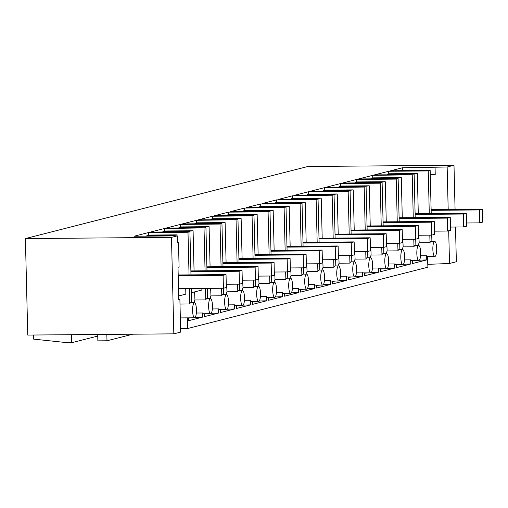 <?xml version="1.0" encoding="UTF-8"?>
<svg xmlns="http://www.w3.org/2000/svg" width="508" height="508" viewBox="0 0 508 508"><rect width="100%" height="100%" fill="white"/><g stroke="black" fill="none" stroke-linecap="round" stroke-linejoin="round"><path stroke-width="0.76" d="M177.095 235.89L177.07 234.842L148.501 235.083L148.438 232.569L187.998 232.239L189.046 274.892M173.711 235.915L173.698 235.268A25.184 1.53 -1.4 0 0 177.07 234.842M418.287 213.678L417.309 173.539L388.741 173.78L388.677 171.266L428.244 170.936L430.162 170.44L390.601 170.777L402.457 167.748L447.148 167.011L453.993 165.265L307.924 166.484L25.4 238.582L27.756 335.07L173.831 333.851L171.475 237.357L177.241 235.89L177.406 242.799L178.492 242.519L177.4 242.487M173.831 333.851L180.683 332.099L179.889 299.688L178.803 299.961L178.003 267.297L179.089 267.017L178.492 242.519M178.708 295.948L185.858 294.119L185.725 288.582M189.376 288.55L189.757 303.981L179.997 304.063M148.501 235.083L146.901 235.49L173.698 235.268M146.914 236.137L146.901 235.49M148.438 232.569L134.023 236.245L177.241 235.89M178.797 299.65L179.889 299.688M180.607 328.574A25.184 1.53 178.6 0 1 180.594 328.574L187.668 328.517L187.408 317.849L180.334 317.9L180.607 328.574M194.342 302.698A7.557 1.93 89.5 0 0 192.602 310.725A7.557 1.93 89.5 0 0 194.589 317.792A7.557 1.93 89.5 0 0 194.71 317.773A7.557 1.93 89.5 0 0 196.45 309.747C196.221 305.194 195.523 302.844 194.342 302.698L190.811 302.711A7.557 1.93 89.5 0 0 190.691 302.73A7.557 1.93 89.5 0 0 189.757 303.981M388.677 171.266L374.587 174.86L413.188 174.777L372.662 175.349L358.572 178.949L398.132 178.619L396.208 179.108L356.648 179.438L342.551 183.032L382.118 182.702L380.194 183.197L340.633 183.528L326.536 187.122L365.138 187.039L324.618 187.611L310.521 191.211L350.082 190.881L348.158 191.37L308.597 191.7L294.507 195.294L333.108 195.212L292.583 195.79L278.492 199.384L318.052 199.053L316.128 199.542L276.568 199.873L262.471 203.473L302.038 203.136L300.114 203.632L260.553 203.962L246.456 207.556L285.058 207.474L244.539 208.045L230.441 211.645L270.002 211.315L268.078 211.804L228.517 212.134L214.427 215.729L253.987 215.398L252.063 215.894L212.503 216.224L198.412 219.818L237.007 219.735L196.488 220.307L182.391 223.907L221.952 223.577L220.034 224.066L180.473 224.396L166.376 227.99L204.978 227.908L164.452 228.486L150.362 232.08L189.922 231.75L187.998 232.239M189.922 231.75L190.976 274.872M191.313 288.538L191.656 302.704M25.4 238.582L171.475 237.357M427.838 264.338L449.504 263.5L456.355 261.753L455.505 227.032M427.406 256.534L427.907 267.208L187.668 328.517M71.539 334.702L71.736 342.703L67.837 342.735L33.661 339.128L33.56 335.02M71.736 342.703L97.746 336.067M106.839 334.41L106.991 340.773L132.798 334.194M97.707 334.486L97.866 340.855L106.991 340.773M430.162 170.44L431.216 213.57M431.743 235.109L431.895 241.402M436.69 248.437C436.461 243.891 435.762 241.541 434.581 241.395A7.557 1.93 89.5 0 0 432.848 249.422A7.557 1.93 89.5 0 0 434.829 256.483A7.557 1.93 89.5 0 0 434.95 256.47A7.557 1.93 89.5 0 0 436.69 248.437M418.071 245.466L419.163 242.767L429.997 242.678A7.557 1.93 89.5 0 1 430.93 241.421A7.557 1.93 89.5 0 1 431.051 241.408L434.581 241.395M402.457 167.748L402.526 170.675M428.244 170.936L429.285 213.582M429.812 235.153L429.997 242.678M420.567 255.816L426.663 255.765A7.557 1.93 89.5 0 0 427.526 256.546A7.557 1.93 89.5 0 0 427.647 256.527M449.504 263.5L448.704 230.778M448.183 209.474L447.148 167.011M435.064 167.475L435.229 174.39L430.263 174.581M435.229 174.39L430.263 174.428M455.073 209.417L453.993 165.265M188.373 317.843L188.443 320.726L202.54 317.132L195.205 317.386M191.859 317.811L188.379 318.148M191.414 292.71L201.879 290.036L201.835 288.449M203.422 313.747A7.557 1.93 -90.5 0 1 203.302 313.766A7.557 1.93 -90.5 0 1 202.438 312.985L202.54 317.132M426.663 255.765L426.764 259.912L419.43 260.166M412.598 260.623L412.667 263.506L426.764 259.912M411.632 260.617A7.557 1.93 -90.5 0 1 411.512 260.636A7.557 1.93 -90.5 0 1 410.648 259.855L410.75 263.995L403.415 264.255M396.583 264.712L396.653 267.595L410.75 263.995M395.618 264.706A7.557 1.93 -90.5 0 1 395.497 264.719A7.557 1.93 -90.5 0 1 394.627 263.938L394.729 268.084L387.401 268.338M380.568 268.796L380.638 271.678L394.729 268.084M379.597 268.789A7.557 1.93 -90.5 0 1 379.476 268.808A7.557 1.93 -90.5 0 1 378.612 268.027L378.714 272.174L371.38 272.428M364.554 272.885L364.623 275.768L378.714 272.174M363.582 272.879A7.557 1.93 -90.5 0 1 363.461 272.891A7.557 1.93 -90.5 0 1 362.598 272.117L362.699 276.257L355.365 276.517M348.532 276.974L348.602 279.857L362.699 276.257M347.567 276.968A7.557 1.93 -90.5 0 1 347.447 276.981A7.557 1.93 -90.5 0 1 346.583 276.2L346.685 280.346L339.35 280.6M332.518 281.057L332.588 283.94L346.685 280.346M331.553 281.051A7.557 1.93 -90.5 0 1 331.432 281.07A7.557 1.93 -90.5 0 1 330.568 280.289L330.67 284.436L323.336 284.69M316.503 285.147L316.573 288.03L330.67 284.436M315.538 285.14A7.557 1.93 -90.5 0 1 315.417 285.153A7.557 1.93 -90.5 0 1 314.547 284.372L314.649 288.519L307.321 288.773M300.488 289.236L300.558 292.119L314.649 288.519M299.517 289.223A7.557 1.93 -90.5 0 1 299.396 289.243A7.557 1.93 -90.5 0 1 298.533 288.461L298.634 292.608L291.3 292.862M284.467 293.319L284.543 296.202L298.634 292.608M283.502 293.313A7.557 1.93 -90.5 0 1 283.381 293.332A7.557 1.93 -90.5 0 1 282.518 292.551L282.619 296.691L275.285 296.951M268.453 297.409L268.522 300.291L282.619 296.691M267.487 297.402A7.557 1.93 -90.5 0 1 267.367 297.415A7.557 1.93 -90.5 0 1 266.503 296.634L266.605 300.78L259.271 301.034M252.438 301.492L252.508 304.381L266.605 300.78M251.473 301.485A7.557 1.93 -90.5 0 1 251.352 301.504A7.557 1.93 -90.5 0 1 250.488 300.723L250.584 304.87L243.256 305.124M236.423 305.581L236.493 308.464L250.584 304.87M235.458 305.575A7.557 1.93 -90.5 0 1 235.331 305.587A7.557 1.93 -90.5 0 1 234.467 304.813L234.569 308.953L227.241 309.213M220.409 309.67L220.478 312.553L234.569 308.953M219.437 309.664A7.557 1.93 -90.5 0 1 219.316 309.677A7.557 1.93 -90.5 0 1 218.453 308.896L218.554 313.042L211.22 313.296M204.387 313.754L204.464 316.636L218.554 313.042M195.624 316.573L195.656 317.31M202.438 312.985L196.342 313.036M194.608 291.89L194.939 299.987L193.846 302.685M205.492 288.417L205.772 299.898L194.939 299.987M204.019 228.149L205.061 270.802M194.062 270.897L193.084 230.759L164.516 230.994L164.452 228.486M162.928 231.972L162.916 231.407L164.516 230.994M208.623 306.642A7.557 1.93 89.5 0 0 210.604 313.703A7.557 1.93 89.5 0 0 210.725 313.69A7.557 1.93 89.5 0 0 212.465 305.657C212.236 301.111 211.538 298.761 210.356 298.609A7.557 1.93 89.5 0 0 208.623 306.642M210.356 298.609L206.826 298.628A7.557 1.93 89.5 0 0 206.705 298.641A7.557 1.93 89.5 0 0 205.772 299.898M205.937 227.66L206.991 270.789M207.423 288.398L207.67 298.621M189.725 231.75L189.713 231.178L193.084 230.759M189.713 231.178L162.916 231.407M207.874 313.728L204.4 314.065M207.429 288.62L208.318 288.392M211.645 312.483L211.671 313.226M218.453 308.896L212.357 308.947M210.642 288.373L210.96 295.897L209.861 298.602M221.602 288.284L221.786 295.808L210.96 295.897M220.034 224.066L221.075 266.719M210.083 266.808L209.099 226.67L180.531 226.911L180.473 224.396M178.943 227.889L178.93 227.317L180.531 226.911M224.638 302.552A7.557 1.93 89.5 0 0 226.619 309.613A7.557 1.93 89.5 0 0 226.746 309.601A7.557 1.93 89.5 0 0 228.479 301.574C228.257 297.021 227.552 294.672 226.371 294.526A7.557 1.93 89.5 0 0 224.638 302.552M226.371 294.526L222.841 294.538A7.557 1.93 89.5 0 0 222.72 294.557A7.557 1.93 89.5 0 0 221.786 295.808M221.952 223.577L223.006 266.7M223.533 288.239L223.691 294.532M205.74 227.66L205.727 227.095L209.099 226.67M205.727 227.095L178.93 227.317M223.895 309.639L220.415 309.975M227.66 308.4L227.692 309.137M234.467 304.813L228.371 304.864M226.663 284.289L226.974 291.814L225.876 294.513M237.617 284.194L237.801 291.725L226.974 291.814M236.049 219.977L237.09 262.63M226.098 262.719L225.114 222.58L196.552 222.821L196.488 220.307M194.964 223.799L194.945 223.228L196.552 222.821M240.652 298.463A7.557 1.93 89.5 0 0 242.64 305.53A7.557 1.93 89.5 0 0 242.761 305.511A7.557 1.93 89.5 0 0 244.494 297.485C244.272 292.932 243.567 290.589 242.392 290.436A7.557 1.93 89.5 0 0 240.652 298.463M242.392 290.436L238.862 290.449A7.557 1.93 89.5 0 0 238.741 290.468A7.557 1.93 89.5 0 0 237.801 291.725M237.973 219.488L239.027 262.611M239.554 284.15L239.706 290.443M221.755 223.577L221.742 223.006L225.114 222.58M221.742 223.006L194.945 223.228M239.909 305.549L236.43 305.886M243.675 304.311L243.707 305.048M250.488 300.723L244.386 300.774M242.678 280.2L242.989 287.725L241.897 290.424M253.632 280.105L253.816 287.636L242.989 287.725M252.063 215.894L253.105 258.54M242.113 258.636L241.129 218.497L212.566 218.732L212.503 216.224M210.979 219.716L210.966 219.145L212.566 218.732M256.667 294.38A7.557 1.93 89.5 0 0 258.655 301.441A7.557 1.93 89.5 0 0 258.775 301.428A7.557 1.93 89.5 0 0 260.515 293.395C260.286 288.849 259.582 286.499 258.407 286.347A7.557 1.93 89.5 0 0 256.667 294.38M258.407 286.347L254.876 286.366A7.557 1.93 89.5 0 0 254.756 286.379A7.557 1.93 89.5 0 0 253.816 287.636M253.987 215.398L255.041 258.528M255.568 280.067L255.721 286.36M237.776 219.488L237.757 218.916L241.129 218.497M237.757 218.916L210.966 219.145M255.924 301.466L252.444 301.803M259.69 300.228L259.721 300.965M266.503 296.634L260.407 296.685M258.693 276.111L259.004 283.642L257.912 286.341M269.653 276.022L269.837 283.547L259.004 283.642M268.078 211.804L269.126 254.457M258.127 254.546L257.15 214.408L228.581 214.649L228.517 212.134M226.993 215.627L226.981 215.055L228.581 214.649M272.682 290.29A7.557 1.93 89.5 0 0 274.669 297.358A7.557 1.93 89.5 0 0 274.79 297.339A7.557 1.93 89.5 0 0 276.53 289.312C276.301 284.759 275.603 282.41 274.422 282.264A7.557 1.93 89.5 0 0 272.682 290.29M274.422 282.264L270.891 282.277A7.557 1.93 89.5 0 0 270.77 282.296A7.557 1.93 89.5 0 0 269.837 283.547M270.002 211.315L271.056 254.438M271.583 275.977L271.736 282.27M253.79 215.405L253.778 214.833L257.15 214.408M253.778 214.833L226.981 215.055M271.939 297.377L268.459 297.713M275.704 296.139L275.736 296.875M282.518 292.551L276.422 292.602M274.707 272.028L275.019 279.552L273.926 282.251M285.667 271.932L285.852 279.464L275.019 279.552M284.099 207.715L285.14 250.368M274.142 250.457L273.164 210.325L244.596 210.56L244.539 208.045M243.008 211.538L242.995 210.972L244.596 210.56M288.703 286.207A7.557 1.93 89.5 0 0 290.684 293.268A7.557 1.93 89.5 0 0 290.805 293.249A7.557 1.93 89.5 0 0 292.544 285.223C292.316 280.676 291.617 278.327 290.436 278.174A7.557 1.93 89.5 0 0 288.703 286.207M290.436 278.174L286.906 278.194A7.557 1.93 89.5 0 0 286.785 278.206A7.557 1.93 89.5 0 0 285.852 279.464M286.017 207.226L287.071 250.349M287.598 271.888L287.75 278.181M269.805 211.315L269.792 210.744L273.164 210.325M269.792 210.744L242.995 210.972M287.953 293.294L284.48 293.624M291.725 292.049L291.751 292.786M298.533 288.461L292.437 288.512M290.728 267.938L291.04 275.463L289.941 278.168M301.682 267.849L301.866 275.374L291.04 275.463M300.114 203.632L301.155 246.278M290.163 246.374L289.179 206.235L260.61 206.477L260.553 203.962M259.023 207.454L259.01 206.883L260.61 206.477M304.717 282.118A7.557 1.93 89.5 0 0 306.699 289.179A7.557 1.93 89.5 0 0 306.826 289.166A7.557 1.93 89.5 0 0 308.559 281.134C308.337 276.587 307.632 274.237 306.457 274.091A7.557 1.93 89.5 0 0 304.717 282.118M306.457 274.091L302.92 274.104A7.557 1.93 89.5 0 0 302.8 274.117A7.557 1.93 89.5 0 0 301.866 275.374M302.038 203.136L303.092 246.266M303.613 267.805L303.771 274.098M285.82 207.226L285.807 206.661L289.179 206.235M285.807 206.661L259.01 206.883M303.974 289.204L300.495 289.541M307.74 287.966L307.772 288.703M314.547 284.372L308.451 284.423M306.743 263.849L307.054 271.38L305.962 274.079M317.697 263.76L317.881 271.285L307.054 271.38M316.128 199.542L317.17 242.195M306.178 242.284L305.194 202.146L276.631 202.387L276.568 199.873M275.044 203.365L275.025 202.794L276.631 202.387M320.732 278.028A7.557 1.93 89.5 0 0 322.72 285.096A7.557 1.93 89.5 0 0 322.84 285.077A7.557 1.93 89.5 0 0 324.574 277.05C324.352 272.498 323.647 270.148 322.472 270.002A7.557 1.93 89.5 0 0 320.732 278.028M322.472 270.002L318.941 270.015A7.557 1.93 89.5 0 0 318.821 270.034A7.557 1.93 89.5 0 0 317.881 271.285M318.052 199.053L319.107 242.176M319.634 263.716L319.786 270.008M301.835 203.143L301.822 202.571L305.194 202.146M301.822 202.571L275.025 202.794M319.989 285.115L316.509 285.452M323.755 283.877L323.786 284.613M330.568 280.289L324.466 280.34M322.758 259.766L323.069 267.291L321.977 269.989M333.712 259.671L333.896 267.202L323.069 267.291M332.143 195.453L333.185 238.106M322.193 238.201L321.215 198.063L292.646 198.298L292.583 195.79M291.059 199.276L291.046 198.711L292.646 198.298M336.747 273.945A7.557 1.93 89.5 0 0 338.734 281.007A7.557 1.93 89.5 0 0 338.855 280.994A7.557 1.93 89.5 0 0 340.595 272.961C340.366 268.414 339.661 266.065 338.487 265.913A7.557 1.93 89.5 0 0 336.747 273.945M338.487 265.913L334.956 265.932A7.557 1.93 89.5 0 0 334.835 265.944A7.557 1.93 89.5 0 0 333.896 267.202M334.067 194.964L335.121 238.093M335.648 259.626L335.801 265.925M317.856 199.053L317.837 198.482L321.215 198.063M317.837 198.482L291.046 198.711M336.004 281.032L332.524 281.369M339.769 279.787L339.801 280.53M346.583 276.2L340.487 276.25M338.772 255.676L339.084 263.201L337.991 265.906M349.733 255.588L349.917 263.112L339.084 263.201M348.158 191.37L349.206 234.017M338.207 234.112L337.229 193.973L308.661 194.215L308.597 191.7M307.073 195.193L307.061 194.621L308.661 194.215M352.762 269.856A7.557 1.93 89.5 0 0 354.749 276.917A7.557 1.93 89.5 0 0 354.87 276.904A7.557 1.93 89.5 0 0 356.61 268.878C356.381 264.325 355.683 261.976 354.501 261.83A7.557 1.93 89.5 0 0 352.762 269.856M354.501 261.83L350.971 261.842A7.557 1.93 89.5 0 0 350.85 261.855A7.557 1.93 89.5 0 0 349.917 263.112M350.082 190.881L351.136 234.004M351.663 255.543L351.815 261.836M333.87 194.964L333.858 194.399L337.229 193.973M333.858 194.399L307.061 194.621M352.019 276.943L348.539 277.279M355.784 275.704L355.816 276.441M362.598 272.117L356.502 272.167M354.787 251.593L355.098 259.118L354.006 261.817M365.747 251.498L365.931 259.029L355.098 259.118M364.179 187.281L365.22 229.934M354.222 230.022L353.244 189.884L324.675 190.125L324.618 187.611M323.088 191.103L323.075 190.532L324.675 190.125M368.783 265.767A7.557 1.93 89.5 0 0 370.764 272.834A7.557 1.93 89.5 0 0 370.884 272.815A7.557 1.93 89.5 0 0 372.624 264.789C372.396 260.236 371.697 257.886 370.516 257.74A7.557 1.93 89.5 0 0 368.783 265.767M370.516 257.74L366.986 257.753A7.557 1.93 89.5 0 0 366.865 257.772A7.557 1.93 89.5 0 0 365.931 259.029M366.097 186.792L367.151 229.914M367.678 251.454L367.83 257.746M349.885 190.881L349.872 190.309L353.244 189.884M349.872 190.309L323.075 190.532M368.033 272.853L364.56 273.19M371.805 271.615L371.831 272.351M378.612 268.027L372.516 268.078M370.808 247.504L371.119 255.029L370.021 257.727M381.762 247.409L381.946 254.94L371.119 255.029M380.194 183.197L381.235 225.844M370.243 225.939L369.259 185.801L340.69 186.036L340.633 183.528M339.103 187.02L339.09 186.449L340.69 186.036M384.797 261.684A7.557 1.93 89.5 0 0 386.785 268.745A7.557 1.93 89.5 0 0 386.905 268.732A7.557 1.93 89.5 0 0 388.639 260.699C388.417 256.153 387.712 253.803 386.537 253.651A7.557 1.93 89.5 0 0 384.797 261.684M386.537 253.651L383.007 253.67A7.557 1.93 89.5 0 0 382.88 253.683A7.557 1.93 89.5 0 0 381.946 254.94M382.118 182.702L383.172 225.831M383.692 247.371L383.851 253.663M365.9 186.792L365.887 186.22L369.259 185.801M365.887 186.22L339.09 186.449M384.054 268.77L380.575 269.107M387.82 267.532L387.852 268.268M394.627 263.938L388.531 263.989M386.823 243.415L387.134 250.946L386.042 253.644M397.777 243.326L397.961 250.85L387.134 250.946M396.208 179.108L397.25 221.761M386.258 221.85L385.274 181.712L356.711 181.953L356.648 179.438M355.124 182.931L355.105 182.359L356.711 181.953M400.812 257.594A7.557 1.93 89.5 0 0 402.8 264.662A7.557 1.93 89.5 0 0 402.92 264.643A7.557 1.93 89.5 0 0 404.654 256.616C404.431 252.063 403.727 249.714 402.552 249.568A7.557 1.93 89.5 0 0 400.812 257.594M402.552 249.568L399.021 249.58A7.557 1.93 89.5 0 0 398.901 249.599A7.557 1.93 89.5 0 0 397.961 250.85M398.132 178.619L399.186 221.742M399.713 243.281L399.866 249.574M381.921 182.709L381.902 182.137L385.274 181.712M381.902 182.137L355.105 182.359M400.069 264.681L396.589 265.017M403.835 263.442L403.866 264.179M410.648 259.855L404.552 259.906M402.838 239.331L403.149 246.856L402.057 249.555M413.791 239.236L413.976 246.767L403.149 246.856M412.223 175.019L413.264 217.672M402.272 217.761L401.295 177.622L372.726 177.864L372.662 175.349M371.138 178.841L371.126 178.27L372.726 177.864M416.827 253.511A7.557 1.93 89.5 0 0 418.814 260.572A7.557 1.93 89.5 0 0 418.935 260.553A7.557 1.93 89.5 0 0 420.675 252.527C420.446 247.98 419.748 245.631 418.567 245.478A7.557 1.93 89.5 0 0 416.827 253.511M418.567 245.478L415.036 245.491A7.557 1.93 89.5 0 0 414.915 245.51A7.557 1.93 89.5 0 0 413.976 246.767M414.147 174.53L415.201 217.653M415.728 239.192L415.881 245.485M397.935 178.619L397.923 178.048L401.295 177.622M397.923 178.048L371.126 178.27M416.084 260.598L412.604 260.928M419.849 259.353L419.881 260.09M418.852 235.242L419.163 242.767M387.153 174.758L387.14 174.187L388.741 173.78M413.95 174.53L413.937 173.965L417.309 173.539M413.937 173.965L387.14 174.187M178.53 288.639L223.425 288.265L226.346 287.522L226.028 274.58L223.107 275.323L223.425 288.265M178.213 275.704L223.107 275.323M178.194 274.98L226.028 274.58M226.263 284.289L239.439 284.182L242.36 283.432L242.043 270.491L239.122 271.24L239.439 284.182M190.9 271.64L239.122 271.24M190.881 270.923L242.043 270.491M242.278 280.2L255.454 280.092L258.375 279.349L258.058 266.408L255.137 267.151L255.454 280.092M206.915 267.557L255.137 267.151M206.896 266.833L258.058 266.408M258.299 276.117L271.469 276.003L274.39 275.26L274.072 262.319L271.151 263.068L271.469 276.003M222.929 263.468L271.151 263.068M222.91 262.75L274.072 262.319M274.314 272.028L287.484 271.92L290.411 271.17L290.093 258.235L287.172 258.978L287.484 271.92M238.944 259.378L287.172 258.978M238.925 258.661L290.093 258.235M290.328 267.945L303.505 267.83L306.426 267.087L306.108 254.146L303.187 254.889L303.505 267.83M254.959 255.295L303.187 254.889M254.946 254.571L306.108 254.146M306.343 263.855L319.519 263.747L322.44 262.998L322.123 250.057L319.202 250.806L319.519 263.747M270.98 251.206L319.202 250.806M270.961 250.488L322.123 250.057M322.358 259.766L335.534 259.658L338.455 258.915L338.137 245.974L335.216 246.717L335.534 259.658M286.995 247.123L335.216 246.717M286.976 246.399L338.137 245.974M338.379 255.683L351.549 255.568L354.47 254.826L354.159 241.884L351.231 242.627L351.549 255.568M303.009 243.034L351.231 242.627M302.99 242.31L354.159 241.884M354.394 251.593L367.563 251.485L370.491 250.736L370.173 237.795L367.252 238.544L367.563 251.485M319.024 238.944L367.252 238.544M319.011 238.227L370.173 237.795M370.408 247.504L383.584 247.396L386.505 246.653L386.188 233.712L383.267 234.455L383.584 247.396M335.039 234.861L383.267 234.455M335.026 234.137L386.188 233.712M386.423 243.421L399.599 243.307L402.52 242.564L402.203 229.622L399.282 230.372L399.599 243.307M351.06 230.772L399.282 230.372M351.041 230.054L402.203 229.622M402.444 239.331L415.614 239.224L418.535 238.474L418.217 225.539L415.296 226.282L415.614 239.224M367.074 226.682L415.296 226.282M367.055 225.965L418.217 225.539M418.459 235.248L431.629 235.134L434.55 234.391L434.238 221.45L431.317 222.193L431.629 235.134M383.089 222.599L431.317 222.193M383.07 221.875L434.238 221.45M434.473 231.159L447.65 231.051L450.571 230.302L450.253 217.361L447.332 218.11L447.65 231.051M399.104 218.51L447.332 218.11M399.091 217.792L450.253 217.361M450.488 227.07L463.664 226.962L466.585 226.219L466.268 213.277L463.347 214.02L463.664 226.962M415.125 214.427L463.347 214.02M415.106 213.703L466.268 213.277M466.503 222.987L479.679 222.872L482.6 222.129L482.283 209.188L479.361 209.931L479.679 222.872M431.14 210.337L479.361 209.931M431.121 209.614L482.283 209.188M180.334 317.913L194.589 317.792M427.526 256.546L434.829 256.483M203.302 313.766L210.604 313.703M219.316 309.677L226.619 309.613M235.331 305.587L242.64 305.53M251.352 301.504L258.655 301.441M267.367 297.415L274.669 297.358M283.381 293.332L290.684 293.268M299.396 289.243L306.699 289.179M315.417 285.153L322.72 285.096M331.432 281.07L338.734 281.007M347.447 276.981L354.749 276.917M363.461 272.891L370.764 272.834M379.476 268.808L386.785 268.745M395.497 264.719L402.8 264.662M411.512 260.636L418.814 260.572"/></g></svg>
